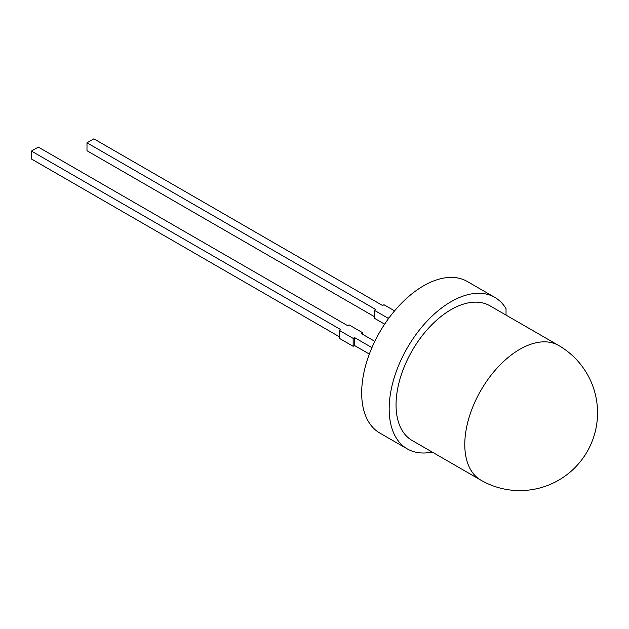 <?xml version="1.0" encoding="UTF-8"?>
<svg xmlns="http://www.w3.org/2000/svg" width="629" height="629" viewBox="0 0 629 629"><rect width="100%" height="100%" fill="white"/><g stroke="black" fill="none" stroke-linecap="round" stroke-linejoin="round"><path stroke-width="0.94" d="M412.152 440.489A77.768 44.903 -60 0 1 400.233 378.171A77.768 44.903 -60 0 1 451.04 309.641A77.768 44.903 -60 0 1 489.928 305.788L558.662 345.478A77.768 44.903 -60 0 0 519.782 349.323A77.768 44.903 -60 0 0 464.784 444.577A77.768 44.903 -60 0 0 480.894 480.179L412.152 440.489M506.031 315.09L506.031 308.666A87.494 50.517 120 0 0 494.787 297.368A87.494 50.517 120 0 0 451.04 301.7A87.494 50.517 120 0 0 393.88 378.8A87.494 50.517 120 0 0 407.293 448.909A87.494 50.517 120 0 0 432.194 452.062M494.787 297.368L467.292 281.493A87.494 50.517 120 0 0 423.545 285.825A87.494 50.517 120 0 0 366.385 362.925A87.494 50.517 120 0 0 379.798 433.035L407.293 448.909M394.58 310.86L383.949 304.719L382.574 305.513L93.863 138.828L86.991 142.799L86.991 150.732L374.326 316.623M389.343 317.48L388.077 318.211L374.326 310.278L375.702 309.484L86.991 142.799M374.326 310.278L374.326 318.211L384.649 324.171M388.077 318.211L388.077 319.21M374.829 341.358L361.4 333.614L362.776 332.82L362.776 334.408M362.776 332.82L349.032 324.878L347.656 325.673L38.322 147.084L31.45 151.054L31.45 158.988L339.408 336.79M339.408 330.437L339.408 338.371L353.152 346.312L353.152 338.371L339.408 330.437L340.776 329.643L31.45 151.054M353.152 346.312L354.528 345.518L354.528 337.576L353.152 338.371M369.357 354.08L354.528 345.518M371.943 347.64L354.528 337.576M480.894 480.179A77.768 77.768 0 0 0 597.55 412.828A77.768 77.768 0 0 0 558.662 345.478"/></g></svg>
